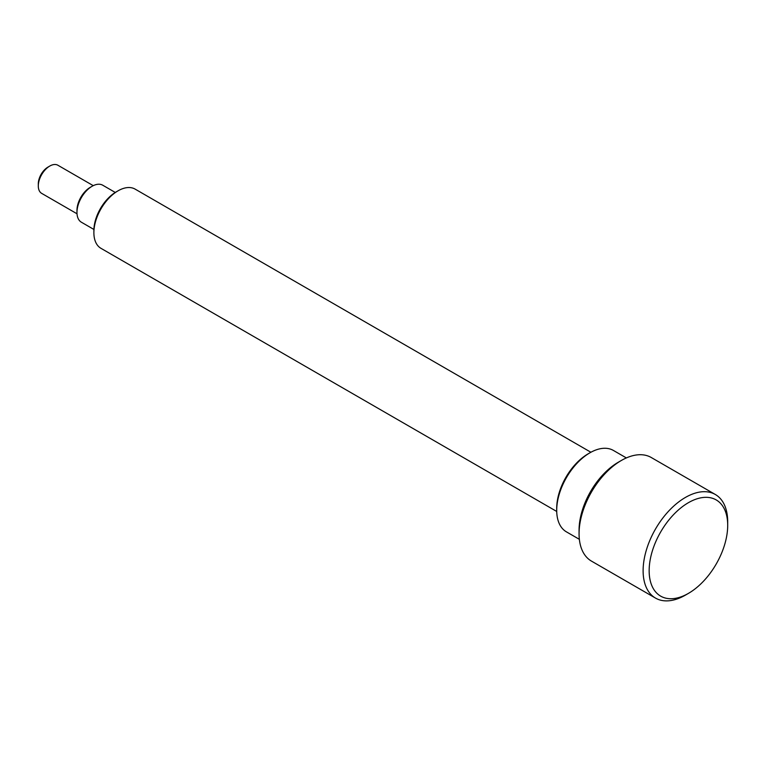 <?xml version="1.0" encoding="UTF-8"?>
<svg xmlns="http://www.w3.org/2000/svg" width="766" height="766" viewBox="0 0 766 766"><rect width="100%" height="100%" fill="white"/><g stroke="black" fill="none" stroke-linecap="round" stroke-linejoin="round"><path stroke-width="1.15" d="M76.973 212.45L76.973 210.353A18.796 10.858 -60 0 1 90.264 187.335L92.073 186.291A21.362 12.333 120 0 0 76.973 212.45A21.362 12.333 120 0 0 81.397 222.226L93.912 229.455M90.264 187.335L92.073 186.291A21.362 12.333 120 0 1 102.759 185.228L115.273 192.458M38.3 185.937L38.3 183.85A13.673 7.89 -60 0 1 47.971 167.103L49.78 166.05A16.239 9.374 120 0 0 38.3 185.937A16.239 9.374 120 0 0 41.661 193.367L77.012 213.781M47.971 167.103L49.78 166.05A16.239 9.374 120 0 1 57.9 165.245L93.251 185.659M93.883 232.682L93.883 230.585A31.617 18.25 -60 0 1 116.241 191.864L118.06 190.82A34.183 19.734 120 0 0 118.05 190.82A34.183 19.734 120 0 0 93.883 232.682A34.183 19.734 120 0 0 100.968 248.328L556.719 511.458M556.71 510.357L556.71 508.26A44.438 25.651 -60 0 1 588.125 453.845L589.944 452.792A46.994 27.136 120 0 0 589.944 452.802A46.994 27.136 120 0 0 556.71 510.357A46.994 27.136 120 0 0 566.447 531.872L579.364 539.331M579.067 533.73L579.067 530.235A55.545 32.067 -60 0 1 618.334 462.214L621.36 460.471A59.815 34.537 120 0 0 579.067 533.73A59.815 34.537 120 0 0 591.457 561.105L655.495 598.083A59.815 34.537 -60 0 1 646.332 550.16A59.815 34.537 -60 0 1 685.407 497.45A59.815 34.537 -60 0 1 715.31 494.482A59.815 34.537 -60 0 1 727.7 521.866L727.7 525.352A55.545 32.067 120 0 0 688.423 502.678A55.545 32.067 120 0 0 649.156 570.708A55.545 32.067 120 0 0 688.423 593.382L685.407 595.125A59.815 34.537 -60 0 1 655.495 598.083M590.902 452.256L135.142 189.125A34.183 19.734 120 0 0 118.06 190.82L116.241 191.864M626.358 457.924L613.442 450.465A46.994 27.136 120 0 0 589.944 452.792L588.125 453.845M685.407 595.125L688.423 593.382A55.545 32.067 120 0 0 727.7 525.352M715.31 494.482L651.263 457.513A59.815 34.537 120 0 0 621.36 460.471L618.334 462.214"/></g></svg>

